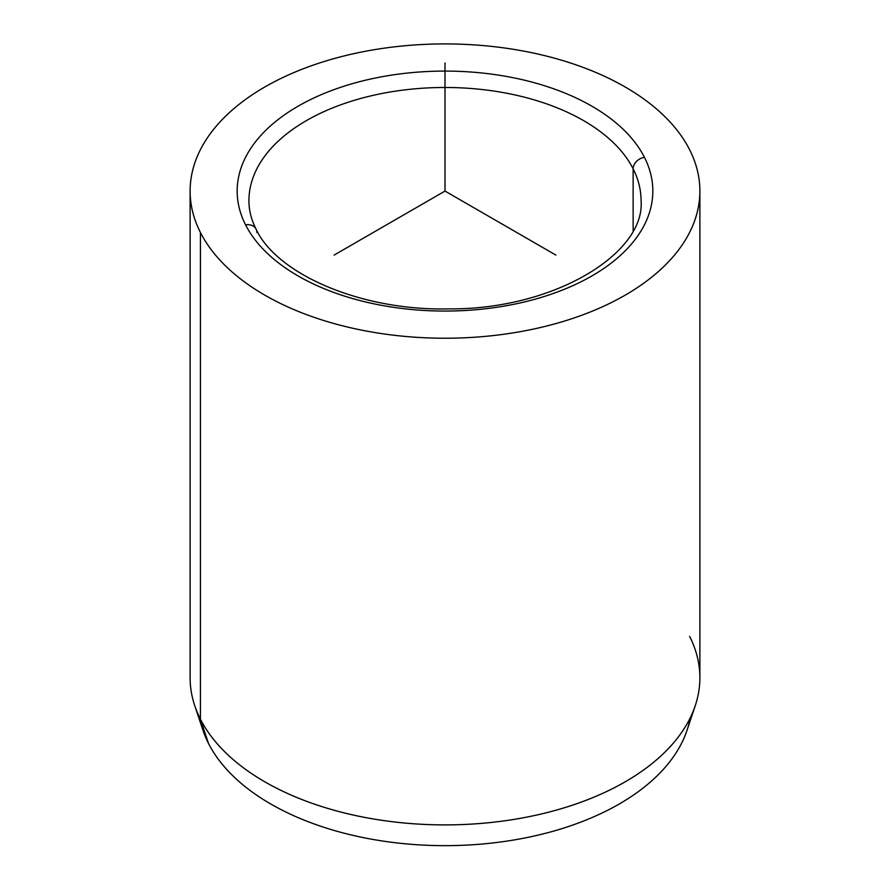<?xml version="1.0" encoding="UTF-8"?>
<svg xmlns="http://www.w3.org/2000/svg" width="890" height="890" viewBox="0 0 890 890"><rect width="100%" height="100%" fill="white"/><g stroke="black" fill="none" stroke-linecap="round" stroke-linejoin="round"><path stroke-width="1.33" d="M199.827 717.974A246.486 142.3 0 0 0 208.494 743.417A246.486 142.3 180 0 1 202.987 730.323L194.732 705.625A254.885 147.162 0 0 0 200.428 719.176L208.494 743.417A246.486 142.3 0 0 0 467.461 845.066A246.486 142.3 0 0 0 690.173 717.974A246.486 142.3 180 0 1 687.013 730.323A246.486 142.3 180 0 1 456.681 845.5A246.486 142.3 180 0 1 208.494 743.417L200.428 719.176A254.885 147.162 0 0 0 457.071 824.73A254.885 147.162 0 0 0 695.268 705.625A254.885 147.162 0 0 0 689.572 636.317M699.885 191.072L699.885 677.746A254.885 147.162 180 0 1 481.245 823.406A254.885 147.162 180 0 1 200.428 719.176L200.428 232.501A254.885 147.162 0 0 0 481.245 336.732A254.885 147.162 0 0 0 699.885 191.072A254.885 147.162 0 0 0 689.572 149.642A254.885 147.162 0 0 0 408.755 45.412A254.885 147.162 0 0 0 190.115 191.072A254.885 147.162 0 0 0 200.428 232.501L200.428 719.176A254.885 147.162 180 0 1 190.115 677.746L190.115 191.072M245.573 224.859A11.759 9.211 -26.9 0 1 256.064 229.131A11.759 9.211 153.1 0 0 245.573 224.859A207.826 119.994 180 0 1 386.483 75.939A207.826 119.994 180 0 1 644.427 157.296A207.826 119.994 180 0 1 503.518 306.204A207.826 119.994 180 0 1 245.573 224.859A207.826 119.994 0 0 0 503.518 306.204A207.826 119.994 0 0 0 644.427 157.296A11.759 9.211 153.1 0 0 633.135 168.811A11.759 9.211 -26.9 0 1 644.427 157.296A207.826 119.994 0 0 0 386.483 75.939A207.826 119.994 0 0 0 245.573 224.859M641.067 200.684A196.067 113.197 0 0 0 633.135 168.811A196.067 113.197 0 0 0 417.121 88.633A196.067 113.197 0 0 0 248.933 200.684A196.067 113.197 180 0 1 417.121 88.633A196.067 113.197 180 0 1 633.135 168.811A196.067 113.197 180 0 1 641.067 200.684C645.417 253.172 554.37 309.898 448.271 308.886C360.639 310.888 276.623 273.853 256.064 229.131A11.759 9.211 153.1 0 1 256.865 232.546M633.135 230.666L633.135 168.811L633.135 230.666M200.428 232.501A254.885 147.162 180 0 1 373.244 49.873A254.885 147.162 180 0 1 689.572 149.642A254.885 147.162 180 0 1 516.756 332.281A254.885 147.162 180 0 1 200.428 232.501M555.916 255.107L445 191.072L334.084 255.107M445 191.072L445 63.001M695.268 705.625L687.013 730.323M248.933 200.684C248.911 210.173 251.292 219.663 256.064 229.131"/></g></svg>

